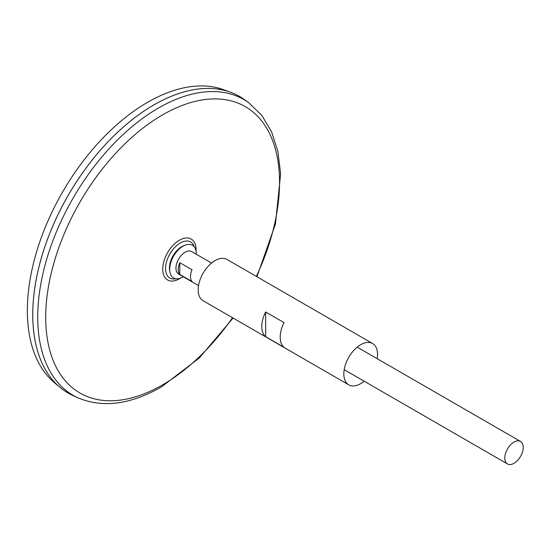 <?xml version="1.0" encoding="UTF-8"?>
<svg xmlns="http://www.w3.org/2000/svg" width="550" height="550" viewBox="0 0 550 550"><rect width="100%" height="100%" fill="white"/><g stroke="black" fill="none" stroke-linecap="round" stroke-linejoin="round"><path stroke-width="0.82" d="M176.007 278.726A20.818 12.018 -60 0 1 169.84 253.997A20.818 12.018 -60 0 1 194.343 246.971M248.648 102.657A170.754 98.581 -60 0 0 73.095 198.137A170.754 98.581 -60 0 0 78.183 397.911L73.336 395.725A171.284 98.89 -60 0 1 68.227 195.333A171.284 98.89 -60 0 1 244.331 99.55L248.648 102.657L261.759 115.308L271.576 131.787L277.887 151.491L280.631 173.834L275.468 223.974L256.939 276.739M32.752 314.696A171.263 98.876 -60 0 1 153.863 104.926M68.221 393.112A171.284 98.89 -60 0 1 60.129 387.454A171.284 98.89 -60 0 1 68.214 195.326A171.284 98.89 -60 0 1 230.56 92.249A171.284 98.89 -60 0 1 239.504 96.436M60.129 387.454L54.539 382.8A170.039 98.175 -60 0 1 62.569 192.06A170.039 98.175 -60 0 1 223.733 89.739L230.56 92.249M514.002 463.32A13.008 7.508 -60 0 1 507.499 463.959A13.008 7.508 -60 0 1 507.499 448.938A13.008 7.508 -60 0 1 520.506 441.43A13.008 7.508 -60 0 1 522.5 451.853A13.008 7.508 -60 0 1 514.002 463.32M198.543 285.587L178.64 274.099A13.008 7.508 -60 0 1 178.64 259.077A13.008 7.508 -60 0 1 191.654 251.57L211.551 263.058M179.781 262.714L192.046 269.796A13.008 7.508 120 0 0 192.046 281.538L179.781 274.457A13.008 7.508 -60 0 1 179.781 262.714L179.781 274.457M183.301 276.788A18.851 10.883 -60 0 1 182.992 276.98A18.851 10.883 -60 0 1 169.888 271.975L169.634 270.538A17.497 10.099 -60 0 1 184.058 245.548L185.433 245.046A18.851 10.883 -60 0 1 196.316 254.258M169.888 271.975A18.851 10.883 -60 0 1 185.433 245.046M364.183 381.219A23.849 13.771 -60 0 1 360.69 383.652A23.849 13.771 -60 0 1 348.762 384.835A23.849 13.771 -60 0 1 348.762 357.294A23.849 13.771 -60 0 1 372.611 343.53A23.849 13.771 -60 0 1 377.19 358.689M348.762 384.835L203.122 300.747A23.849 13.771 -60 0 1 203.122 273.206A23.849 13.771 -60 0 1 226.971 259.442L372.611 343.53M284.034 347.332L265.636 336.71A23.849 13.771 -60 0 1 265.636 311.988L284.034 322.609A23.849 13.771 120 0 0 284.034 347.332M265.636 336.71L265.636 311.988M180.448 278.163A23.622 13.64 -60 0 1 179.403 278.802A23.622 13.64 -60 0 1 162.704 268.757A23.622 13.64 -60 0 1 180.097 239.841A23.622 13.64 -60 0 1 196.075 251.096M232.512 317.721A165.344 95.459 -60 0 1 162.635 384.835A165.344 95.459 -60 0 1 48.373 287.189A165.344 95.459 -60 0 1 211.062 99A165.344 95.459 -60 0 1 256.362 276.409M78.183 397.911C102.891 408.176 130.611 404.532 161.349 386.973L199.265 358.009L233.09 318.051M520.506 441.43L357.197 347.146M507.499 463.959L344.19 369.676"/></g></svg>
